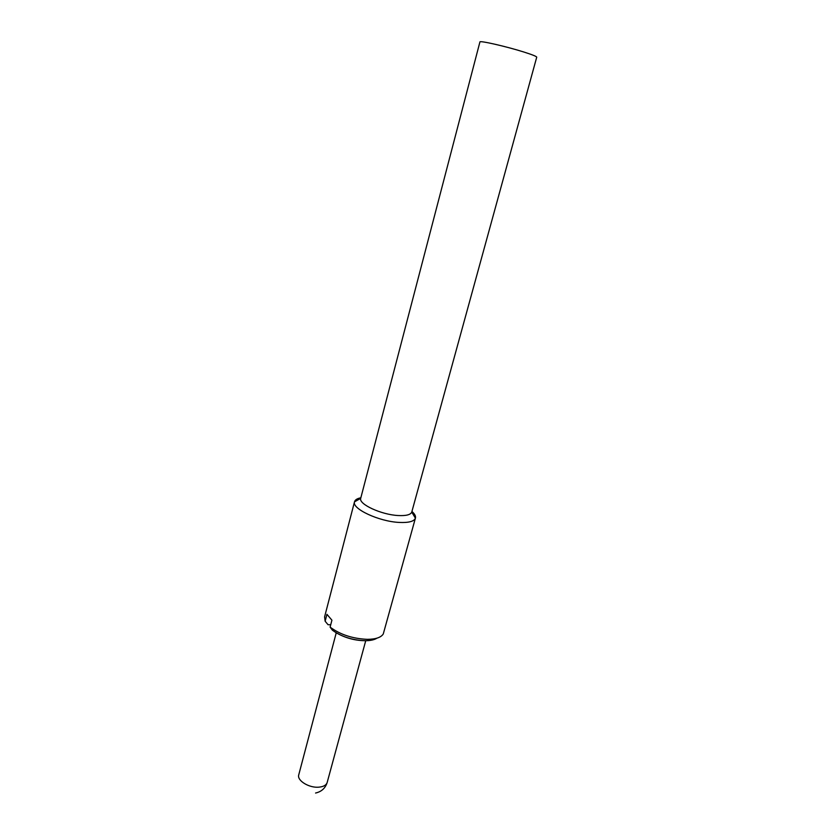 <?xml version="1.0" encoding="UTF-8"?>
<svg xmlns="http://www.w3.org/2000/svg" width="835" height="835" viewBox="0 0 835 835"><rect width="100%" height="100%" fill="white"/><g stroke="black" fill="none" stroke-linecap="round" stroke-linejoin="round"><path stroke-width="1.25" d="M330.733 624.737L328.051 624.716L325.149 621.23L326.944 614.33L331.923 620.186L330.107 627.127L332.434 630.227C341.484 636.708 352.36 640.215 365.052 640.727C370.343 640.716 374.33 639.85 377.023 638.138M330.107 627.127C340.273 634.631 352.694 638.702 367.358 639.339C375.771 639.245 381.073 637.46 383.275 633.963L415.433 518.065C415.913 516.134 414.745 513.932 411.937 511.458M366.669 640.706C355.47 640.842 345.064 638.055 335.43 632.335M360.856 497.775C357.192 498.505 355.073 499.831 354.52 501.752L324.596 616.877L325.149 621.23M354.52 501.752L354.499 501.845C351.744 508.776 379.048 521.541 399.193 522.428C408.691 522.867 414.087 521.447 415.402 518.159L415.433 518.065M360.72 498.276L360.699 498.391C358.528 504.163 381.334 514.736 398.149 515.529C406.092 515.936 410.622 514.788 411.759 512.074L536.728 57.187C536.634 56.446 532.406 54.745 524.025 52.073C506.386 46.468 479.248 40.278 479.916 41.969L360.72 498.276M365.73 640.727L327.184 782.447C326.276 785.171 323.479 786.747 318.793 787.175C309.013 788.094 296.759 780.474 298.753 774.828L336.234 632.836M360.699 498.391L354.499 501.845M411.759 512.074L415.402 518.159M315.567 793.031C321.485 791.726 325.347 788.198 327.184 782.447"/></g></svg>
